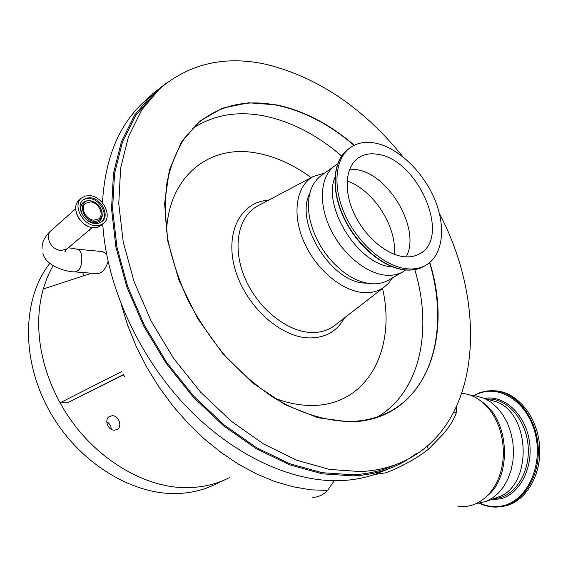 <?xml version="1.0" encoding="UTF-8"?>
<svg xmlns="http://www.w3.org/2000/svg" width="568" height="568" viewBox="0 0 568 568"><rect width="100%" height="100%" fill="white"/><g stroke="black" fill="none" stroke-linecap="round" stroke-linejoin="round"><path stroke-width="0.85" d="M458.056 506.28C487.337 510.369 511.754 473.96 500.557 431.964L500.557 431.943C498.328 423.671 492.882 412.751 486.925 406.596C479.264 398.7 472.825 394.831 462.025 393.233M229.273 477.681L225.198 479.648C214.981 484.248 203.862 486.861 191.849 487.486C145.302 490.653 88.778 455.912 60.123 402.797L67.493 402.833L123.455 374.56M49.792 263.424C22.259 298.321 20.654 359.686 49.629 411.289C78.476 462.941 133.324 496.176 179.502 493.436C191.451 492.775 202.52 490.149 212.709 485.562L215.726 484.128M83.673 275.785L82.779 272.526M114.509 430.161C107.934 430.608 103.83 419.312 109.496 416.443L112.166 415.726C118.762 415.35 122.802 426.653 117.058 429.486L114.509 430.161M150.981 95.317L143.832 102.02C118.783 124.981 104.995 158.593 102.481 202.84M102.765 224.041C106.514 285.406 138.173 355.753 185.906 406.042C233.76 456.267 293.471 482.999 341.95 480.571C353.523 479.981 364.379 477.958 374.518 474.5L386.787 469.63M166.594 82.942L152.671 93.727L134.744 114.935L121.424 141.659L113.486 173.275L111.534 208.854L115.929 247.172L126.749 286.776L143.697 326.053L166.168 363.335L193.212 397.067L223.664 425.858L256.204 448.656L289.46 464.759L322.134 473.818L353.062 475.885C366.353 475.231 378.678 472.697 390.024 468.288C399.794 464.468 408.676 459.441 416.671 453.2M456.779 406.39L456.139 413.348C453.683 419.972 449.409 426.852 443.324 433.98L428.286 449.43C416.046 458.759 401.981 466.534 386.112 472.761L374.518 474.5M334.225 480.72L327.644 490.411C323.071 495.019 318.037 497.327 312.556 497.348M108.083 261.493C105.52 269.516 101.771 273.577 96.83 273.655L75.835 271.973M101.118 251.446L102.78 251.603L106.578 254.123M487.45 495.729C512.521 475.792 509.084 419.525 482.189 402.059M476.339 503.631L485.846 501.516L492.477 498.008L498.512 492.946L503.745 486.478L507.991 478.796L511.101 470.141L512.968 460.804L513.522 451.091L512.741 441.336L510.667 431.857L507.366 422.975L502.957 414.974L497.611 408.108L491.505 402.57L484.838 398.53L474.131 395.449L470.709 395.264M496.396 497.731L498.086 497.121C532.166 486.449 531.165 415.265 497.078 401.981L484.838 398.53M493.336 498.825L499.591 497.816C517.363 493.152 530.327 469.921 528.091 445.511C526.018 421.094 509.397 400.795 491.348 399.119L486.769 399.07M95.211 225.631L99.734 225.326L103.468 223.444C112.798 216.72 103.213 196.713 90.234 195.69L85.441 195.974L81.508 198.04C72.434 204.899 82.339 224.892 95.211 225.631M498.981 506.954L506.003 505.839C526.742 500.571 542.042 473.676 539.543 445.227C537.229 416.763 517.895 393.07 496.908 390.926L492.754 390.706M90.582 197.799L86.492 198.04L83.12 199.801C75.324 205.68 83.801 222.841 94.856 223.494L98.754 223.231L101.977 221.605C109.958 215.833 101.715 198.658 90.582 197.799M93.933 221.3C98.725 221.513 101.459 219.312 102.155 214.704C101.7 207.363 97.831 202.726 90.532 200.795L90.099 200.752C77.667 199.226 81.529 220.419 93.933 221.3M90.717 201.91L85.448 203.323C79.882 207.49 85.882 219.688 93.748 220.171L98.839 218.822C104.498 214.704 98.619 202.499 90.717 201.91M349.661 169.115L356.065 169.555C388.917 173.602 421.25 229.692 406.184 256.871M403.976 256.708C386.077 254.862 364.358 236.167 353.871 213.021C343.292 189.889 345.628 166.36 358.479 157.783C363.932 154.177 370.393 153.026 377.876 154.34C418.296 159.459 451.823 237.985 419.404 253.924C414.974 256.388 409.833 257.318 403.976 256.708M375.001 143.044C397.856 147.368 423.046 171.429 434.676 199.29C446.398 227.122 443.04 255.785 425.453 265.469C420.157 268.352 414.022 269.459 407.057 268.799C385.161 266.747 358.344 243.921 345.316 215.428C332.181 186.957 334.985 157.996 350.612 147.368C357.45 142.76 365.579 141.318 375.001 143.044M392.609 266.91L392.09 266.861C359.239 265.597 322.113 207.49 334.914 177.351M405.687 269.985L402.634 271.973C397.699 274.685 392.005 275.757 385.551 275.175C365.501 273.407 341.247 252.902 329.639 227.228C317.938 201.569 320.764 175.32 335.205 165.558L337.513 164.145M439.405 213.461C489.992 309.553 480.968 431.247 397.337 464.013C385.991 468.437 373.659 470.957 360.339 471.568L329.497 469.416L296.879 460.25L263.659 444.041L231.141 421.129L200.681 392.218L173.616 358.387L151.109 321.012L134.105 281.671L123.228 242.025L118.762 203.699L120.636 168.142L128.496 136.576L141.737 109.929L159.587 88.814C189.868 63.197 225.872 55.146 267.599 64.674C318.896 77.873 363.996 108.566 402.904 156.74M394.462 465.213L389.776 467.159C378.43 471.589 366.104 474.117 352.806 474.763L322.028 472.683L289.51 463.637L256.416 447.598L224.048 424.885L193.759 396.215L166.864 362.647L144.528 325.542L127.679 286.464L116.937 247.059L112.578 208.939L114.537 173.552L122.454 142.106L135.724 115.524L153.587 94.43L157.897 90.404M429.585 262.686C448.912 326.77 433.49 392.878 384.153 414.264C373.524 418.928 361.781 421.335 348.915 421.499C325.095 420.945 299.116 412.872 273.385 397.486C256.409 385.97 240.363 372.125 225.248 355.966C210.962 338.705 198.559 320.125 188.036 300.224C178.806 279.917 172.047 259.562 167.752 239.156C164.94 219.099 164.684 200.192 166.978 182.434C170.656 165.636 176.52 150.854 184.572 138.081L199.091 122.227C220.966 104.91 246.874 99.251 276.836 105.236C303.894 111.044 329.625 124.413 354.027 145.344M392.374 277.929L388.469 283.311L383.606 287.578C377.897 291.476 371.11 293.138 363.229 292.555C341.439 290.958 315.204 268.6 303.532 240.917C291.718 213.249 296.46 185.608 313.238 176.534L324.775 173.013M367.631 283.226L364.805 283.098C330.988 282.268 294.302 222.443 309.745 193.411M389.016 279.882L388.121 280.4C383.18 283.12 377.486 284.22 371.046 283.68C362.192 282.843 353.175 279.073 344.002 272.37C326.089 258.277 314.622 240.186 309.61 218.098C306.259 198.033 310.234 183.776 321.538 175.327L334.516 166.055M111.25 429.301C111.087 425.986 109.588 423.472 106.756 421.754M84.412 275.544L83.198 274.671M90.198 273.655L43.26 288.991C38.461 306.095 37.453 324.612 40.236 344.549C43.182 364.528 49.814 383.947 60.123 402.797L121.744 371.522M43.26 288.991L47.471 276.829L52.923 265.639M88.388 230.778L90.213 229.841M123.604 374.823L67.493 402.833M347.098 181.029C373.254 189.662 397.238 226.923 394.291 254.301M495.424 401.256L494.188 401.171M454.102 411.871L456.139 413.348M427.42 446.008L428.286 449.43M42.089 248.741C41.833 242.38 44.808 236.352 51.013 230.658C48.862 232.61 48.01 235.28 48.443 238.659C50.119 245.383 54.237 249.38 60.804 250.644L67.123 248.784M42.905 253.505C45.873 266.392 67.024 272.022 74.735 271.88C79.868 271.206 82.211 265.895 81.771 255.955C81.096 252.22 79.754 249.991 77.759 249.26L76.573 249.16M121.24 304.505L127.899 325.989L136.576 347.218L147.133 367.886L159.409 387.688L173.219 406.34L188.349 423.579L204.558 439.163L221.612 452.909L239.249 464.652L257.226 474.28L275.281 481.671L293.18 486.797L310.696 489.829L327.644 490.411M491.348 399.119L486.563 399.013L491.348 399.119M92.84 227.612C79.981 226.88 70.141 206.965 79.222 200.085C70.155 206.937 80.024 226.888 92.882 227.605L97.398 227.292L101.352 225.226M490.731 499.762L500.791 498.782C520.373 493.734 533.885 466.548 529.22 440.079C524.804 413.554 503.823 394.859 484.44 398.345M479.981 503.191C487.827 506.784 495.807 507.543 503.922 505.477C527.36 499.677 542.923 465.824 535.51 434.712C528.439 403.5 501.416 384.792 479.349 393.262M479.506 503.269C485.036 505.96 490.759 507.238 496.659 507.096L504.526 505.953C525.258 500.678 540.566 473.748 538.066 445.269C535.759 416.77 516.418 393.049 495.438 390.905L487.458 390.926L479.726 392.786M101.615 221.882C108.786 215.67 100.465 199.404 89.716 198.566L85.86 198.75L82.616 200.277M92.506 201.228L89.24 200.476C81.565 201.122 79.151 205.68 82.005 214.157M87.713 220.64L93.393 222.77C98.583 222.99 101.558 220.597 102.304 215.599L102.013 212.07M424.623 265.952L423.643 266.513C418.339 269.395 412.212 270.51 405.247 269.85C383.357 267.819 356.562 245.042 343.562 216.593C330.455 188.157 333.281 159.225 348.915 148.589L349.867 147.9M429.784 262.515C454.435 340.977 423.21 421.641 349.015 421.882L317.675 417.686L284.838 404.53L252.504 382.804L222.791 353.608L197.735 318.705L179.012 280.393L167.787 241.222L164.599 203.72L169.321 170.159L181.284 142.327L199.389 121.46L222.301 108.218L248.571 102.78L276.772 104.91C303.944 110.739 329.774 124.179 354.262 145.231M192.176 128.766C213.014 115.006 236.877 110.71 263.772 115.872C291.143 121.516 317.093 134.893 341.609 156.015M382.534 288.409C396.649 348.937 367.56 406.127 311.129 405.46C299.279 405.417 286.968 402.932 274.202 398.005M166.523 231.282C168.973 175.299 210.153 144.322 255.998 152.955C274.969 156.299 293.351 164.535 311.136 177.642M344.471 317.895C336.952 331.549 324.946 338.216 308.459 337.91C279.342 336.93 244.701 304.753 234.868 268.387C224.694 232.014 241.166 201.604 268.486 200.234M336.384 324.165L333.608 326.316C327.104 330.796 319.422 332.841 310.561 332.45C286.066 331.392 257.006 307.48 244.588 277.234C232.021 247.009 238.24 216.444 257.425 206.092L258.504 205.517M124.967 377.188L123.504 374.88M414.768 269.601C432.809 329.319 420.682 391.26 377.926 416.692M76.247 212.553C78.228 219.049 82.325 223.693 88.544 226.49M66.293 249.529L65.348 251.368C64.461 251.865 64.993 251.049 66.96 248.919L92.222 227.534M225.198 479.648L212.709 485.562M474.131 395.449L471.099 395.413M498.086 497.121L485.846 501.516M103.468 223.444L98.555 226.916L92.861 227.619M496.908 390.926L490.83 390.692L485.136 391.281L479.612 392.8L473.953 395.427M92.676 201.292L90.099 200.752M102.155 214.704L101.977 211.871M358.479 157.783L357.861 158.216M425.453 265.469L423.643 266.513C418.211 269.452 412.006 270.588 405.012 269.928M397.337 464.013L389.776 467.159M199.091 122.227L197.565 123.54M258.546 205.495L313.238 176.534M383.606 287.578L336.49 324.087M402.634 271.973L388.121 280.4M404.835 269.906C383.08 267.791 356.896 245.71 343.789 217.856C330.654 190.039 332.536 161.234 347.722 149.462M495.481 401.278L494.558 401.271M79.222 200.085L81.309 198.218M51.013 230.658L75.693 208.783M68.352 247.747L77.759 249.26L102.78 251.603M390.024 468.288L386.822 469.615"/></g></svg>
